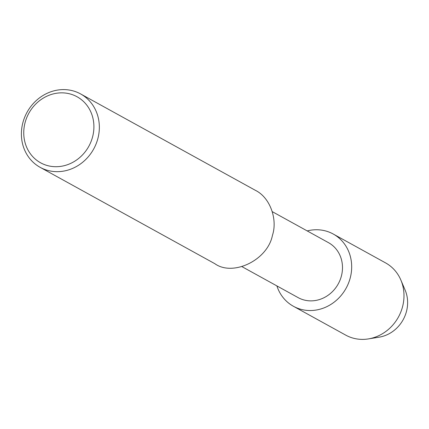 <?xml version="1.0" encoding="UTF-8"?>
<svg xmlns="http://www.w3.org/2000/svg" width="429" height="429" viewBox="0 0 429 429"><rect width="100%" height="100%" fill="white"/><g stroke="black" fill="none" stroke-linecap="round" stroke-linejoin="round"><path stroke-width="0.64" d="M272.286 211.658L328.453 242.642A31.397 28.502 118.9 0 1 338.245 283.901A31.397 28.502 118.9 0 1 298.123 297.619L241.961 266.645M293.382 306.258A41.248 37.441 118.9 0 0 346.096 288.234A41.248 37.441 118.9 0 0 333.236 234.025A41.248 37.441 118.9 0 0 324.131 230.588A41.248 37.441 118.9 0 0 307.212 230.92A41.248 37.441 118.9 0 1 324.131 230.588A41.248 37.441 118.9 0 1 340.889 295.763A41.248 37.441 118.9 0 1 276.887 285.907A41.248 37.441 118.9 0 0 293.382 306.258L345.704 335.113A41.248 37.441 118.9 0 0 368.393 338.91L379.161 337.162A32.995 29.955 118.9 0 0 405.126 290.084L400.868 280.057A41.248 37.441 118.9 0 1 368.393 338.91M80.609 93.935A41.908 38.042 118.9 0 1 93.678 149.008A41.908 38.042 118.9 0 1 40.117 167.321A41.908 38.042 118.9 0 1 24.716 117.165A41.908 38.042 118.9 0 1 71.359 90.444A41.908 38.042 118.9 0 1 80.609 93.935L255.298 190.283C270.356 197.587 277.692 219.691 272.453 235.301C267.642 260.253 232.861 276.769 214.816 263.679L40.128 167.326M68.72 93.613A37.714 34.24 118.9 0 1 83.028 154.349A37.714 34.24 118.9 0 1 24.732 141.382A37.714 34.24 118.9 0 1 68.72 93.613M333.231 234.025L385.548 262.88A41.248 37.441 118.9 0 1 400.868 280.057"/></g></svg>
